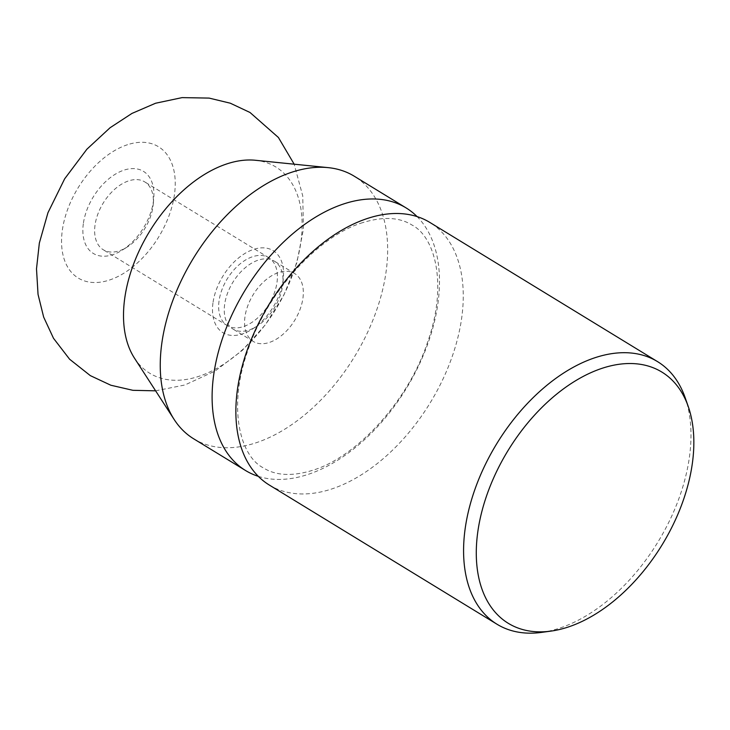 <?xml version="1.0" encoding="UTF-8"?>
<svg xmlns="http://www.w3.org/2000/svg" width="730" height="730" viewBox="0 0 730 730"><rect width="100%" height="100%" fill="white"/><g stroke="black" fill="none" stroke-linecap="round" stroke-linejoin="round"><path stroke-width="0.55" stroke-dasharray="3.65 2.74" d="M269.297 485.03A153.902 94.398 121.4 0 0 331.256 489.127A153.902 94.398 121.4 0 0 461.789 317.231A153.902 94.398 121.4 0 0 429.833 222.422M541.651 632.381A153.902 94.398 121.4 0 0 689.512 456.442A153.902 94.398 121.4 0 0 685.151 397.649M258.292 476.334A153.902 94.398 121.4 0 0 307.494 474.6A153.902 94.398 121.4 0 0 438.027 302.704A153.902 94.398 121.4 0 0 417.076 216.591M193.678 438.812A153.902 94.398 121.4 0 0 308.927 411.282A153.902 94.398 121.4 0 0 386.179 271.003A153.902 94.398 121.4 0 0 354.223 176.195M134.457 358.129A120.879 74.141 121.4 0 0 198.441 376.479A120.879 74.141 121.4 0 0 300.97 241.466A120.879 74.141 121.4 0 0 255.418 160.271M302.95 298.077A39.767 24.391 121.4 0 0 294.692 273.577A39.767 24.391 121.4 0 0 264.917 280.685A39.767 24.391 121.4 0 0 244.951 316.929A39.767 24.391 121.4 0 0 253.21 341.43A39.767 24.391 121.4 0 0 282.985 334.313A39.767 24.391 121.4 0 0 302.95 298.077M224.639 304.51A39.767 24.391 121.4 0 0 232.897 329.011A39.767 24.391 121.4 0 0 256.732 326.337A39.767 24.391 121.4 0 0 282.638 285.658A39.767 24.391 121.4 0 0 282.866 283.596A39.767 24.391 121.4 0 0 274.38 261.157A39.767 24.391 121.4 0 0 244.596 268.275A39.767 24.391 121.4 0 0 224.639 304.51M212.95 303.06A48.089 29.501 121.4 0 0 251.768 329.449A48.089 29.501 121.4 0 0 283.094 280.247A48.089 29.501 121.4 0 0 283.377 277.756A48.089 29.501 121.4 0 0 252.699 249.696A48.089 29.501 121.4 0 0 212.95 303.06M95.01 225.269A39.767 24.391 121.4 0 0 103.268 249.76A39.767 24.391 121.4 0 0 127.102 247.087A39.767 24.391 121.4 0 0 153.008 206.407A39.767 24.391 121.4 0 0 153.236 204.345A39.767 24.391 121.4 0 0 144.75 181.907A39.767 24.391 121.4 0 0 114.966 189.024A39.767 24.391 121.4 0 0 95.01 225.269M219.027 301.079A39.767 24.391 121.4 0 0 227.286 325.58A39.767 24.391 121.4 0 0 257.06 318.462A39.767 24.391 121.4 0 0 277.026 282.227A39.767 24.391 121.4 0 0 268.768 257.726A39.767 24.391 121.4 0 0 238.984 264.835A39.767 24.391 121.4 0 0 219.027 301.079M83.32 223.809A48.089 29.501 121.4 0 0 122.138 250.207A48.089 29.501 121.4 0 0 153.464 201.005A48.089 29.501 121.4 0 0 153.747 198.505A48.089 29.501 121.4 0 0 123.069 170.455A48.089 29.501 121.4 0 0 83.32 223.809M127.549 144.704A76.951 47.194 121.4 0 0 62.278 230.653A76.951 47.194 121.4 0 0 109.245 280.11A76.951 47.194 121.4 0 0 174.507 194.162A76.951 47.194 121.4 0 0 127.549 144.704M362.856 222.586C319.028 235.553 267.07 291.745 247.798 350.655C227.787 406.555 239.467 455.675 263.43 467.921C272.582 473.67 287.638 477.958 312.513 470.339C356.34 457.372 408.298 401.181 427.561 342.279C447.581 286.379 435.892 237.25 411.939 225.004C402.787 219.265 387.721 214.976 362.856 222.586M155.618 390.833L184.891 384.984L215.085 371.032L242.168 350.528L265.401 324.731L283.924 294.966L296.864 262.69L303.397 229.275L302.758 195.968L294.172 164.195M253.21 341.43L232.897 329.011M256.732 326.337L251.768 329.449M227.286 325.58L103.268 249.76M127.102 247.087L122.138 250.207M153.236 204.345L153.747 198.505M268.768 257.726L144.75 181.907M282.866 283.596L283.377 277.756M294.692 273.577L274.38 261.157"/><path stroke-width="1.09" d="M688.253 406.528L685.151 397.649A153.902 94.398 121.4 0 0 657.557 361.633L429.833 222.422A153.902 94.398 121.4 0 0 367.874 218.325A153.902 94.398 121.4 0 0 237.341 390.221A153.902 94.398 121.4 0 0 269.297 485.03L497.011 624.241A153.902 94.398 121.4 0 0 541.651 632.381L550.967 631.103A147.232 90.31 121.4 0 0 692.432 462.784A147.232 90.31 121.4 0 0 688.253 406.528A147.232 90.31 121.4 0 0 576.344 380.293A147.232 90.31 121.4 0 0 477.694 532.608A147.232 90.31 121.4 0 0 550.967 631.103M657.557 361.633A153.902 94.398 121.4 0 0 542.308 389.163A153.902 94.398 121.4 0 0 465.056 529.433A153.902 94.398 121.4 0 0 497.011 624.241M417.076 216.591A153.902 94.398 121.4 0 0 406.072 207.895A153.902 94.398 121.4 0 0 344.113 203.798A153.902 94.398 121.4 0 0 213.58 375.695A153.902 94.398 121.4 0 0 245.535 470.503A153.902 94.398 121.4 0 0 258.292 476.334M406.072 207.895L354.223 176.195A153.902 94.398 121.4 0 0 328.181 167.635A153.902 94.398 121.4 0 0 161.722 343.994A153.902 94.398 121.4 0 0 174.187 419.531A153.902 94.398 121.4 0 0 193.678 438.812L245.535 470.503M328.181 167.635L255.418 160.271A120.879 74.141 121.4 0 0 227.194 163.785A120.879 74.141 121.4 0 0 124.666 298.798A120.879 74.141 121.4 0 0 134.457 358.129L174.187 419.531M294.172 164.195L278.413 137.495L250.025 112.493L230.297 103.204L209.118 98.094L182.099 97.619L155.6 103.231L131.957 113.424L110.075 127.741L86.897 149.203L64.642 178.841L47.952 212.731L39.347 243.044L36.5 268.859L38.042 294.391L43.663 317.112L53.509 338.3L69.596 359.215L90.319 375.621L110.841 385.23L132.896 390.313L155.618 390.833"/></g></svg>
